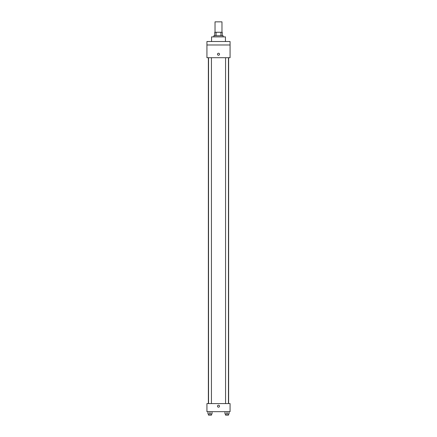 <?xml version="1.0" encoding="UTF-8"?>
<svg xmlns="http://www.w3.org/2000/svg" width="437" height="437" viewBox="0 0 437 437"><rect width="100%" height="100%" fill="white"/><g stroke="black" fill="none" stroke-linecap="round" stroke-linejoin="round"><path stroke-width="0.66" d="M221.969 32.262L221.969 21.85L215.031 21.85L215.031 32.262M216.064 35.73L216.064 32.262L214.742 32.262L214.742 35.73L214.742 32.262M216.064 32.262L222.258 32.262L222.258 35.73M220.936 35.73L220.936 32.262M213.873 36.888L213.873 35.73L223.127 35.73L223.127 36.888M225.443 41.515L225.443 36.888L211.557 36.888L211.557 41.515M206.93 41.515L230.07 41.515L230.07 44.984L206.93 44.984L206.93 41.515M230.07 44.984L230.07 57.711L206.93 57.711L206.93 44.984M218.5 55.253A1.011 1.011 0 0 1 217.626 53.735A1.011 1.011 0 0 1 219.374 53.735A1.011 1.011 0 0 1 218.5 55.253M206.93 403.58L230.07 403.58L230.07 411.681L206.93 411.681L206.93 403.58M218.5 407.197A1.011 1.011 0 0 1 217.626 405.678A1.011 1.011 0 0 1 219.374 405.678A1.011 1.011 0 0 1 218.5 407.197M224.989 411.681L224.989 413.992L229.037 413.992L229.037 411.681L229.037 413.992M227.016 413.992L227.016 411.681M228.458 413.992L228.458 415.15L225.568 415.15L225.568 413.992M207.963 411.681L207.963 413.992L212.011 413.992L212.011 411.681L212.011 413.992M209.984 413.992L209.984 411.681M211.432 413.992L211.432 415.15L208.542 415.15L208.542 413.992M228.633 403.58L228.633 57.711M208.367 403.58L208.367 57.711M225.568 57.711L225.568 403.58M228.458 57.711L228.458 403.58M211.432 403.58L211.432 57.711M208.542 403.58L208.542 57.711"/></g></svg>
